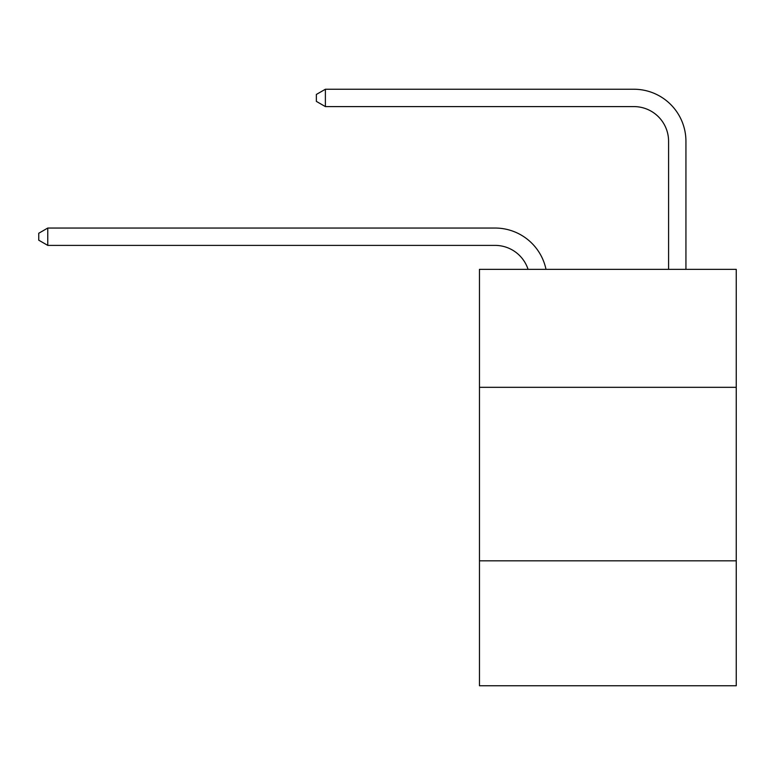 <?xml version="1.0" encoding="UTF-8"?>
<svg xmlns="http://www.w3.org/2000/svg" width="775" height="775" viewBox="0 0 775 775"><rect width="100%" height="100%" fill="white"/><g stroke="black" fill="none" stroke-linecap="round" stroke-linejoin="round"><path stroke-width="1.16" d="M736.25 387.326L736.25 269.342L479.463 269.342L479.463 387.326L736.25 387.326L736.25 685.759L479.463 685.759L479.463 387.326M736.25 560.838L479.463 560.838M528.066 269.342A34.701 34.701 -116.1 0 0 495.07 245.394A34.701 34.701 -116.1 0 1 528.066 269.342A34.701 34.701 -116.1 0 0 495.07 245.394A34.701 34.701 -116.1 0 1 528.066 269.342A34.701 34.701 -116.1 0 0 495.07 245.394A34.701 34.701 -116.1 0 1 528.066 269.342A34.701 34.701 -116.1 0 0 495.07 245.394A34.701 34.701 -116.1 0 1 528.066 269.342A34.701 34.701 -116.1 0 0 495.07 245.394A34.701 34.701 -116.1 0 1 528.066 269.342A34.701 34.701 -116.1 0 0 495.07 245.394A34.701 34.701 -116.1 0 1 528.066 269.342A34.701 34.701 -116.1 0 0 495.07 245.394A34.701 34.701 -116.1 0 1 528.066 269.342A34.701 34.701 -116.1 0 0 495.07 245.394A34.701 34.701 -116.1 0 1 528.066 269.342A34.701 34.701 -116.1 0 0 495.07 245.394A34.701 34.701 -116.1 0 1 528.066 269.342A34.701 34.701 -116.1 0 0 495.07 245.394A34.701 34.701 -116.1 0 1 528.066 269.342A34.701 34.701 -116.1 0 0 495.07 245.394A34.701 34.701 -116.1 0 1 528.066 269.342A34.701 34.701 -116.1 0 0 495.07 245.394A34.701 34.701 -116.1 0 1 528.066 269.342A34.701 34.701 -116.1 0 0 495.07 245.394A34.701 34.701 -116.1 0 1 528.066 269.342A34.701 34.701 -116.1 0 0 495.07 245.394A34.701 34.701 -116.1 0 1 528.066 269.342A34.701 34.701 -116.1 0 0 495.07 245.394A34.701 34.701 -116.1 0 1 528.066 269.342A34.701 34.701 -116.1 0 0 495.07 245.394A34.701 34.701 -116.1 0 1 528.066 269.342A34.701 34.701 -116.1 0 0 495.07 245.394A34.701 34.701 -116.1 0 1 528.066 269.342A34.701 34.701 -116.1 0 0 495.07 245.394A34.701 34.701 -116.1 0 1 528.066 269.342A34.701 34.701 -116.1 0 0 495.07 245.394A34.701 34.701 -116.1 0 1 528.066 269.342A34.701 34.701 -116.1 0 0 495.07 245.394A34.701 34.701 -116.1 0 1 528.066 269.342A34.701 34.701 -116.1 0 0 495.07 245.394A34.701 34.701 -116.1 0 1 528.066 269.342A34.701 34.701 -116.1 0 0 495.07 245.394A34.701 34.701 -116.1 0 1 528.066 269.342A34.701 34.701 -116.1 0 0 495.07 245.394A34.701 34.701 -116.1 0 1 528.066 269.342A34.701 34.701 -116.1 0 0 495.07 245.394A34.701 34.701 -116.1 0 1 528.066 269.342A34.701 34.701 -116.1 0 0 495.07 245.394A34.701 34.701 -116.1 0 1 528.066 269.342A34.701 34.701 -116.1 0 0 495.07 245.394A34.701 34.701 -116.1 0 1 528.066 269.342A34.701 34.701 -116.1 0 0 495.07 245.394A34.701 34.701 -116.1 0 1 528.066 269.342A34.701 34.701 -116.1 0 0 495.07 245.394A34.701 34.701 -116.1 0 1 528.066 269.342A34.701 34.701 -116.1 0 0 495.07 245.394A34.701 34.701 -116.1 0 1 528.066 269.342A34.701 34.701 -116.1 0 0 495.07 245.394A34.701 34.701 -116.1 0 1 528.066 269.342A34.701 34.701 -116.1 0 0 495.07 245.394A34.701 34.701 -116.1 0 1 528.066 269.342A34.701 34.701 -116.1 0 0 495.07 245.394A34.701 34.701 -116.1 0 1 528.066 269.342A34.701 34.701 -116.1 0 0 495.07 245.394A34.701 34.701 -116.1 0 1 528.066 269.342A34.701 34.701 -116.1 0 0 495.07 245.394A34.701 34.701 -116.1 0 1 528.066 269.342A34.701 34.701 -116.1 0 0 495.07 245.394L47.769 245.394L38.75 240.192L38.75 233.256L47.769 228.044L495.07 228.044A52.051 52.051 63.9 0 1 546.007 269.342M668.583 269.342L668.583 141.292A34.701 34.701 -179.7 0 0 633.882 106.592L325.384 106.592L316.365 101.389L316.365 94.443L325.384 89.241L633.882 89.241A52.051 52.051 0.3 0 1 685.933 141.292L685.933 269.342M47.769 228.044L495.07 228.044L47.769 228.044L495.07 228.044L47.769 228.044L495.07 228.044L47.769 228.044L495.07 228.044L47.769 228.044L495.07 228.044L47.769 228.044L495.07 228.044L47.769 228.044L495.07 228.044L47.769 228.044L495.07 228.044L47.769 228.044L495.07 228.044L47.769 228.044L495.07 228.044L47.769 228.044L495.07 228.044L47.769 228.044L495.07 228.044L47.769 228.044L495.07 228.044L47.769 228.044L495.07 228.044L47.769 228.044L495.07 228.044L47.769 228.044L495.07 228.044L47.769 228.044L495.07 228.044L47.769 228.044L495.07 228.044L47.769 228.044L495.07 228.044L47.769 228.044L495.07 228.044L47.769 228.044L495.07 228.044L47.769 228.044L495.07 228.044L47.769 228.044L495.07 228.044L47.769 228.044L495.07 228.044L47.769 228.044L495.07 228.044L47.769 228.044L495.07 228.044L47.769 228.044L495.07 228.044L47.769 228.044L495.07 228.044L47.769 228.044L495.07 228.044L47.769 228.044L495.07 228.044L47.769 228.044L495.07 228.044L47.769 228.044L495.07 228.044L47.769 228.044L495.07 228.044L47.769 228.044L495.07 228.044L47.769 228.044L47.769 245.394M668.583 141.292A34.701 34.701 -179.7 0 0 633.882 106.592A34.701 34.701 -179.7 0 1 668.583 141.292A34.701 34.701 -179.7 0 0 633.882 106.592A34.701 34.701 -179.7 0 1 668.583 141.292A34.701 34.701 -179.7 0 0 633.882 106.592A34.701 34.701 -179.7 0 1 668.583 141.292A34.701 34.701 -179.7 0 0 633.882 106.592A34.701 34.701 -179.7 0 1 668.583 141.292A34.701 34.701 -179.7 0 0 633.882 106.592A34.701 34.701 -179.7 0 1 668.583 141.292A34.701 34.701 -179.7 0 0 633.882 106.592A34.701 34.701 -179.7 0 1 668.583 141.292A34.701 34.701 -179.7 0 0 633.882 106.592A34.701 34.701 -179.7 0 1 668.583 141.292A34.701 34.701 -179.7 0 0 633.882 106.592A34.701 34.701 -179.7 0 1 668.583 141.292A34.701 34.701 -179.7 0 0 633.882 106.592A34.701 34.701 -179.7 0 1 668.583 141.292A34.701 34.701 -179.7 0 0 633.882 106.592A34.701 34.701 -179.7 0 1 668.583 141.292A34.701 34.701 -179.7 0 0 633.882 106.592A34.701 34.701 -179.7 0 1 668.583 141.292A34.701 34.701 -179.7 0 0 633.882 106.592A34.701 34.701 -179.7 0 1 668.583 141.292A34.701 34.701 -179.7 0 0 633.882 106.592A34.701 34.701 -179.7 0 1 668.583 141.292A34.701 34.701 -179.7 0 0 633.882 106.592A34.701 34.701 -179.7 0 1 668.583 141.292A34.701 34.701 -179.7 0 0 633.882 106.592A34.701 34.701 -179.7 0 1 668.583 141.292A34.701 34.701 -179.7 0 0 633.882 106.592A34.701 34.701 -179.7 0 1 668.583 141.292A34.701 34.701 -179.7 0 0 633.882 106.592A34.701 34.701 -179.7 0 1 668.583 141.292A34.701 34.701 -179.7 0 0 633.882 106.592A34.701 34.701 -179.7 0 1 668.583 141.292A34.701 34.701 -179.7 0 0 633.882 106.592A34.701 34.701 -179.7 0 1 668.583 141.292A34.701 34.701 -179.7 0 0 633.882 106.592A34.701 34.701 -179.7 0 1 668.583 141.292A34.701 34.701 -179.7 0 0 633.882 106.592A34.701 34.701 -179.7 0 1 668.583 141.292A34.701 34.701 -179.7 0 0 633.882 106.592A34.701 34.701 -179.7 0 1 668.583 141.292A34.701 34.701 -179.7 0 0 633.882 106.592A34.701 34.701 -179.7 0 1 668.583 141.292A34.701 34.701 -179.7 0 0 633.882 106.592A34.701 34.701 -179.7 0 1 668.583 141.292A34.701 34.701 -179.7 0 0 633.882 106.592A34.701 34.701 -179.7 0 1 668.583 141.292A34.701 34.701 -179.7 0 0 633.882 106.592A34.701 34.701 -179.7 0 1 668.583 141.292A34.701 34.701 -179.7 0 0 633.882 106.592A34.701 34.701 -179.7 0 1 668.583 141.292A34.701 34.701 -179.7 0 0 633.882 106.592A34.701 34.701 -179.7 0 1 668.583 141.292A34.701 34.701 -179.7 0 0 633.882 106.592A34.701 34.701 -179.7 0 1 668.583 141.292A34.701 34.701 -179.7 0 0 633.882 106.592A34.701 34.701 -179.7 0 1 668.583 141.292A34.701 34.701 -179.7 0 0 633.882 106.592A34.701 34.701 -179.7 0 1 668.583 141.292A34.701 34.701 -179.7 0 0 633.882 106.592A34.701 34.701 -179.7 0 1 668.583 141.292A34.701 34.701 -179.7 0 0 633.882 106.592A34.701 34.701 -179.7 0 1 668.583 141.292A34.701 34.701 -179.7 0 0 633.882 106.592A34.701 34.701 -179.7 0 1 668.583 141.292M325.384 89.241L633.882 89.241L325.384 89.241L633.882 89.241L325.384 89.241L633.882 89.241L325.384 89.241L633.882 89.241L325.384 89.241L633.882 89.241L325.384 89.241L633.882 89.241L325.384 89.241L633.882 89.241L325.384 89.241L633.882 89.241L325.384 89.241L633.882 89.241L325.384 89.241L633.882 89.241L325.384 89.241L633.882 89.241L325.384 89.241L633.882 89.241L325.384 89.241L633.882 89.241L325.384 89.241L633.882 89.241L325.384 89.241L633.882 89.241L325.384 89.241L633.882 89.241L325.384 89.241L633.882 89.241L325.384 89.241L633.882 89.241L325.384 89.241L633.882 89.241L325.384 89.241L633.882 89.241L325.384 89.241L633.882 89.241L325.384 89.241L633.882 89.241L325.384 89.241L633.882 89.241L325.384 89.241L633.882 89.241L325.384 89.241L633.882 89.241L325.384 89.241L633.882 89.241L325.384 89.241L633.882 89.241L325.384 89.241L633.882 89.241L325.384 89.241L633.882 89.241L325.384 89.241L633.882 89.241L325.384 89.241L633.882 89.241L325.384 89.241L633.882 89.241L325.384 89.241L633.882 89.241L325.384 89.241L633.882 89.241L325.384 89.241L325.384 106.592"/></g></svg>
